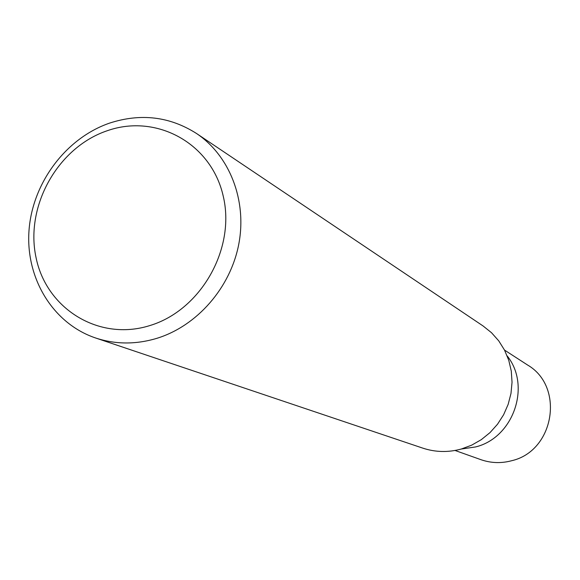 <?xml version="1.0" encoding="UTF-8"?>
<svg xmlns="http://www.w3.org/2000/svg" width="580" height="580" viewBox="0 0 580 580"><rect width="100%" height="100%" fill="white"/><g stroke="black" fill="none" stroke-linecap="round" stroke-linejoin="round"><path stroke-width="0.87" d="M507.181 355.917C531.382 385.997 513.452 437.791 475.549 446.948L461.274 449.029L475.549 446.948C513.452 437.791 531.374 385.997 507.188 355.924M109.787 123.04C140.868 113.035 169.766 116.507 196.482 133.465C229.637 155.679 247.116 200.288 238.808 244.006C230.506 287.709 197.099 325.96 156.817 338.343C135.807 344.621 115.413 344.505 95.635 337.995C52.968 323.625 25.513 278.298 29 230.615C32.378 182.91 65.931 138.025 109.787 123.04M196.482 133.465L483.075 325.96L491.514 332.724L498.735 340.844L504.535 350.117L508.762 360.296L511.284 371.106L512.038 382.249L510.987 393.436L508.16 404.354L503.636 414.707L497.531 424.212L490.02 432.6L481.306 439.654L471.627 445.179L461.252 449.036C448.209 452.581 435.406 452.284 422.827 448.144L95.635 337.995M107.343 130.696C156.469 113.419 211.323 143.216 223.213 196.069C235.85 248.675 200.876 310.271 149.814 325.576C98.912 341.678 46.088 308.734 35.945 257.092C25.078 205.668 58.029 147.219 107.343 130.696M504.52 350.088L527.575 365.016C564.84 386.613 554.4 450.964 511.712 460.709C501.25 463.514 490.985 463.166 480.907 459.672L455.024 450.464"/></g></svg>
